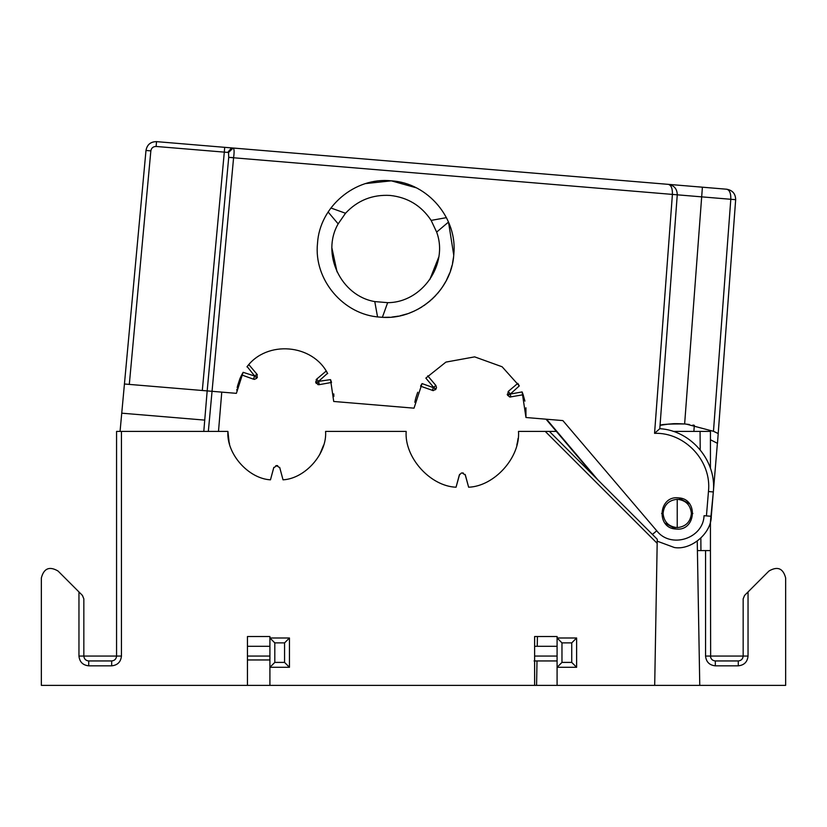 <?xml version="1.0" encoding="UTF-8"?>
<svg xmlns="http://www.w3.org/2000/svg" width="827" height="827" viewBox="0 0 827 827"><rect width="100%" height="100%" fill="white"/><g stroke="black" fill="none" stroke-linecap="round" stroke-linejoin="round"><path stroke-width="1.24" d="M557.088 646.29L534.624 646.29M269.912 646.29L247.449 646.29M534.087 660.949L557.088 660.949M325.58 432.211L325.59 431.405L406.171 431.405C404.258 457.269 430.123 486.224 456.049 487.217L459.295 475.091L461.404 473.003M548.839 431.405L545.251 431.405L657.176 543.329L657.238 539.256L549.386 431.405L518.498 431.405C520.421 457.269 494.556 486.224 468.63 487.217L465.105 474.398M677.23 499.291C685.769 500.19 690.493 504.915 691.393 513.453C690.493 521.992 685.769 526.716 677.23 527.616L677.23 499.291C668.692 500.19 663.967 504.915 663.068 513.453L661.6 513.453M229.182 442.466L229.565 443.985M323.646 445.05L319.625 454.788M325.59 431.405C327.192 453.651 305.308 478.564 283.03 479.836L279.671 467.379M273.84 467.379L270.47 479.836C248.203 478.564 226.309 453.651 227.911 431.405L227.053 431.405M270.47 479.836L273.706 467.762L276.952 465.591L275.815 465.684M276.549 465.591L279.795 467.762L283.03 479.836M277.686 465.684L276.952 465.591M710.434 468.299L710.434 431.405L673.199 431.405M556.354 431.405L549.386 431.405M692.861 513.453L691.393 513.453M697.409 550.575L705.555 550.575L705.555 656.059C706.175 661.951 709.432 665.208 715.324 665.828L738.273 665.828C744.166 665.208 747.422 661.951 748.042 656.059L748.042 591.946L768.976 571.012C777.556 566.019 783.117 568.314 785.65 577.918L785.65 685.366L699.766 685.366L697.244 541.168M700.076 431.405L700.211 449.888M700.851 538.17L700.934 550.575M738.273 660.949L715.324 660.949C712.378 660.639 710.744 659.005 710.434 656.059L743.163 656.059C742.853 659.005 741.219 660.639 738.273 660.949L738.273 665.828M78.958 591.946L78.958 656.059L116.566 656.059C116.256 659.005 114.622 660.639 111.676 660.949L88.727 660.949C85.781 660.639 84.147 659.005 83.837 656.059L83.837 598.851L82.411 595.399L58.024 571.012C49.444 566.019 43.883 568.314 41.35 577.918L41.35 685.366L247.449 685.366L247.449 636.521L269.912 636.521L269.912 685.366L247.449 685.366M468.63 487.217L465.384 475.091L462.138 472.92M459.626 474.326L456.049 487.217M78.958 656.059C79.578 661.951 82.834 665.208 88.727 665.828L111.676 665.828C117.568 665.208 120.825 661.951 121.445 656.059L121.445 431.405L227.911 431.405L229.079 442M534.624 685.366L534.624 636.521L557.088 636.521L557.088 685.366L269.912 685.366M657.238 539.804L654.695 685.366L557.088 685.366M121.445 431.405L116.566 431.405L116.566 656.059L121.445 656.059M710.651 657.496L710.434 550.575L705.555 550.575M463.358 473.034L462.541 472.92M748.042 591.946L744.589 595.399L743.163 598.851L743.163 656.059L748.042 656.059M699.766 685.366L654.695 685.366M677.23 527.616C668.692 526.716 663.967 521.992 663.068 513.453M710.434 550.575L710.434 521.568L713.329 491.962C716.74 460.856 691.103 430.495 659.801 428.686L677.261 194.821L730.799 199.286C730.985 193.394 729.631 190.045 726.737 189.228L657.248 183.429M518.064 438.455L517.557 441.67M517.526 441.856L516.803 445.133M269.912 667.296L289.45 667.296L289.45 637.989L269.912 637.989L274.802 642.879L284.571 642.879L284.571 662.406L274.802 662.406L269.912 667.296M274.802 642.879L274.802 662.406M269.912 659.956L247.449 659.956M284.571 662.406L289.45 667.296M289.45 637.989L284.571 642.879M561.967 662.406L557.088 667.296L576.626 667.296L576.626 637.989L557.088 637.989L561.967 642.879L571.736 642.879L571.736 662.406L561.967 662.406L561.967 642.879M571.736 662.406L576.626 667.296M576.626 637.989L571.736 642.879M145.418 685.366L146.844 685.366M421.811 383.976L420.561 386.178L433.121 390.592L432.366 390.427L433.358 387.646L422.049 383.583L414.017 408.166L333.715 401.467L330.531 379.624L318.529 381.361L327.533 373.328M156.52 141.634C150.607 141.717 147.092 144.663 145.986 150.473C147.072 144.632 150.586 141.686 156.52 141.634L156.117 146.462L227.745 152.416L224.303 152.147L224.696 147.33L156.52 141.634M203.793 431.405L207.174 390.902L212.043 391.316L233.596 157.668C234.392 151.837 234.248 148.622 233.152 148.033L224.696 147.33M254.788 379.324L253.444 379.169L254.189 379.335L253.444 379.169L254.437 376.388L257.073 377.743L256.918 374.166L248.844 364.624L246.932 366.868C266.697 339.99 312.658 343.825 327.699 373.608L326.179 371.075L316.638 379.148L315.883 382.653L319.232 384.669L331.534 382.446L330.676 380.007M316.369 383.532L316.059 383.015L318.715 381.754L319.232 384.669L318.467 384.7L319.232 384.669M435.384 389.786L436.005 389L433.606 387.294L425.843 378.115L445.939 362.092L474.657 356.871L502.123 366.774L519.284 385.92L517.795 383.356L508.212 391.471L507.623 395.327L510.042 397.012L523.16 394.748L524.918 401.126M507.623 395.327L510.29 394.065L519.284 385.92M376.988 313.815L375.324 304.646M365.751 183.563L391.336 180.834C427.869 182.953 457.765 218.38 453.785 254.664C451.697 291.104 416.343 321.083 379.965 317.113C343.422 315.004 313.536 279.567 317.516 243.283C319.604 206.843 354.959 176.864 391.336 180.834L416.115 187.76M509.453 396.898L510.807 396.97L510.29 394.065L522.116 391.926L525.962 417.511L562.867 420.592L656.741 530.779L652.42 534.438M432.366 390.427L433.524 390.592M317.671 384.514L318.467 384.7M546.016 419.186L594.561 476.579M664.96 523.14L675.928 529.032C655.759 528.308 658.519 495.239 678.533 497.875C698.701 498.588 695.941 531.668 675.928 529.032M657.207 541.168L674.387 547.526C691.114 550.451 711.416 533.281 711.292 516.296L717.391 443.293M446.425 217.646L431.146 220.395C421.356 205.675 407.69 197.353 390.117 195.441C372.47 194.417 357.605 200.351 345.521 213.252L330.914 208.001M684.89 423.993L689.304 424.478M692.923 425.047L694.329 425.305L693.874 431.405M686.296 424.127L713.474 431.301L718.198 433.555L735.668 199.689L717.474 443.344L710.434 439.747M716.782 432.852L713.474 431.301L730.799 199.286L735.668 199.689C735.544 193.776 732.567 190.282 726.737 189.228M668.34 184.359C671.224 185.165 672.578 188.515 672.403 194.407L677.261 194.821C677.137 188.897 674.16 185.413 668.34 184.359L233.152 148.033L228.531 152.488L228.728 157.316L207.174 390.902L124.432 383.997L129.301 384.41L150.845 150.876L145.986 150.473L120.06 431.405M702.402 187.202L684.632 423.972C669.674 423.858 661.476 424.303 660.049 425.326L668.795 424.065C672.702 423.993 671.162 423.238 684.632 423.972L684.694 423.972M667.513 424.189L662.045 424.954M453.744 255.119L448.503 222.06L436.646 232.087L448.503 222.06L436.646 232.087L431.146 220.395M382.394 317.268L387.656 302.661C422.111 302.661 448.689 264.371 436.646 232.087M438.765 257.032L429.782 279.609M328.133 212.012L338.16 223.869C320.928 253.713 340.796 295.87 374.776 301.586L377.536 316.865M337.054 271.876L331.937 248.121M247.149 366.599L254.685 376.037L243.138 372.326L236.377 393.342L207.174 390.902L228.728 157.316L233.596 157.668M228.717 157.378L672.403 194.407L654.56 433.327L659.801 428.686C691.103 430.485 716.74 460.846 713.329 491.962C716.73 460.825 691.072 430.485 659.801 428.686L654.56 433.327C685.045 432.221 711.892 461.197 708.46 491.517L713.329 491.962M689.491 503.767L678.533 497.875M708.46 491.517L706.434 515.893L711.292 516.296L704.056 515.697C703.219 538.718 670.676 549.014 656.741 530.779M204.734 420.106L121.745 413.18M221.77 392.122L218.493 431.405M237.514 386.188L237.235 387.439M237.184 387.708L237.587 385.858M236.873 389.362L236.749 390.168M237.638 385.661L239.768 379.097M239.799 379.014L240.047 378.425M240.068 378.363L240.843 376.636M240.884 376.543L241.68 374.941L253.444 379.169M241.68 374.941L242.942 372.667M333.757 393.89L333.87 396.433M256.597 378.394L254.189 379.335M257.362 374.869L256.918 374.166L254.685 376.037L257.073 377.743L257.424 377.091M315.635 381.857L315.883 382.653L318.529 381.361L316.638 379.148L316.131 379.696M414.823 402.284L415.412 399.596M415.433 399.503L415.661 398.583M415.702 398.428L415.919 397.663M415.929 397.601L417.439 393.032M417.459 392.959L417.749 392.225M522.292 392.37L523.16 394.748M525.92 407.783L525.962 417.511M433.121 390.592L435.777 389.331L433.358 387.646L435.839 385.423L436.522 387.563L436.005 389M435.839 385.423L427.735 375.84M508.212 391.471L510.104 393.683L507.458 394.965L507.23 394.262M510.042 397.012L510.807 396.97M383.976 317.33L389.507 317.237M391.998 317.051L398.428 316.141M400.051 315.811L407.329 313.815M409.365 313.102L414.782 310.828M417.118 309.68L421.863 306.972M423.962 305.608L430.092 300.935M431.363 299.819L435.777 295.477M437.473 293.575L440.936 289.212M442.362 287.176L445.887 281.325M446.404 280.343L449.568 273.261M450.529 270.553L451.945 265.705M452.545 263.1L453.496 257.424M374.776 301.586L387.656 302.661M345.521 213.252L338.16 223.869M615.371 179.935L229.875 147.754M420.964 385.434L420.561 386.178M247.449 656.059L269.912 656.059M534.624 656.059L557.088 656.059M537.002 660.949L536.578 685.366M537.426 636.521L537.25 646.29M710.434 656.059L705.555 656.059M715.324 660.949L715.324 665.828M111.676 665.828L111.676 660.949M88.727 665.828L88.727 660.949M231.581 147.899L227.745 152.416L228.531 152.488M597.9 479.908L546.575 419.237M150.845 150.876C151.403 147.971 153.16 146.493 156.117 146.462M202.305 390.499L224.303 152.147M208.342 431.405L212.043 391.316"/></g></svg>
